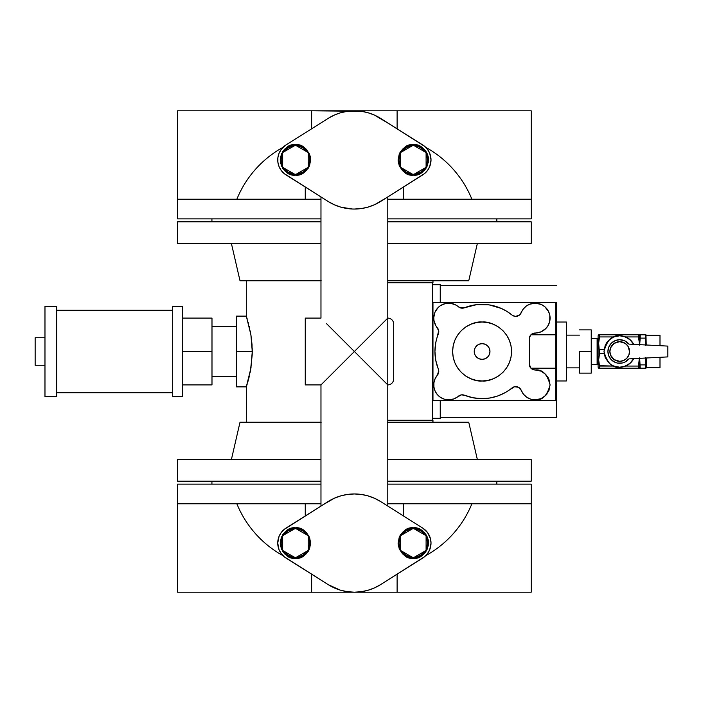 <?xml version="1.0" encoding="UTF-8"?>
<svg xmlns="http://www.w3.org/2000/svg" width="703" height="703" viewBox="0 0 703 703"><rect width="100%" height="100%" fill="white"/><g stroke="black" fill="none" stroke-linecap="round" stroke-linejoin="round"><path stroke-width="1.05" d="M556.565 380.973L566.39 380.973L566.39 322.027L556.565 322.027L566.39 322.027L566.39 335.129L579.448 335.129L566.39 335.129L566.39 367.871L579.448 367.871L566.39 367.871L566.39 380.973L556.565 380.973M440.245 285.682L556.565 285.682L440.245 285.682M446.572 399.682L448.69 399.831A14.93 14.93 0 0 0 458.418 396.228A5.896 5.896 0 0 1 464.463 395.235L473.11 397.793L482.091 398.654A47.154 47.154 0 0 0 512.012 387.951A5.896 5.896 0 0 1 521.239 390.35L523.463 394.207L526.732 397.239L530.739 399.172L535.141 399.831C542.206 400.684 547.18 395.71 550.08 384.901C547.18 374.101 542.206 369.119 535.141 369.971A5.896 5.896 0 0 1 529.254 364.075L529.254 338.925A5.896 5.896 0 0 1 535.141 333.029A14.93 14.93 0 0 0 538.823 303.626A14.93 14.93 0 0 0 521.239 312.65A5.896 5.896 0 0 1 515.756 316.394L519.763 314.812L523.208 309.127L526.046 306.253L529.552 304.25L535.493 303.169L541.372 304.522L544.772 306.684L548.507 311.429L549.808 315.252L549.737 321.28L548.349 325.076L545.994 328.354L541.055 331.816L531.872 334.022L530.247 335.647L529.359 337.774L529.702 366.333L530.976 368.24L532.892 369.523L540.862 371.105L545.704 374.348L548.938 379.189L550.08 384.901L548.938 390.613L545.704 395.464L540.862 398.698L535.141 399.831A14.93 14.93 0 0 1 521.239 390.35L518.533 387.309L514.491 386.747L505.343 392.529L497.979 395.894L490.158 397.96L482.091 398.654A47.154 47.154 0 0 1 464.463 395.235L461.3 394.884L453.874 398.909L448.69 399.831A14.93 14.93 0 0 1 437.363 375.174L438.751 370.683L435.798 360.481L434.937 351.5L435.798 342.519L438.707 330.709L435.755 325.551L433.927 320.313L433.769 317.528L435.008 312.123L438.136 307.536L440.28 305.761L445.359 303.538L450.904 303.327L456.142 305.155L460.21 307.826L464.463 307.765A5.896 5.896 0 0 1 458.418 306.772A14.93 14.93 0 0 0 438.136 307.536A14.93 14.93 0 0 0 437.363 327.826A5.896 5.896 0 0 1 438.356 333.872A47.154 47.154 0 0 0 438.356 369.128A5.896 5.896 0 0 1 437.363 375.174L435.087 378.75L433.9 382.827L433.918 387.072L435.122 391.14L437.424 394.699L436.141 393.003M252.201 348.003L252.263 351.5L236.489 351.5L236.489 386.87L236.489 351.5L252.263 351.5L252.201 354.971L252.026 344.54L250.901 334.769L246.314 316.13L246.314 280.769L246.314 316.13L250.901 334.769L252.263 351.5L250.909 368.205L246.314 386.87L246.314 422.231L246.533 386.175M432.969 422.231L432.969 420.271L387.784 420.271L432.38 420.271L432.38 418.303L432.969 422.231M432.38 282.729L432.969 282.729L432.969 280.769L432.969 282.729L432.38 282.729L432.38 284.697L432.38 282.729L387.784 282.729L432.38 282.729M482.091 322.027C490.712 320.84 511.16 329.689 511.564 351.5C511.16 373.311 490.712 382.16 482.091 380.973L487.847 380.402L493.374 378.732L498.471 376.008L502.935 372.344L506.599 367.871L509.324 362.774L511.002 357.247L511.564 351.5L511.002 345.753L509.324 340.226L506.599 335.129L502.935 330.656L498.471 326.992L493.374 324.268L487.847 322.598L482.091 322.027L476.344 322.598L470.817 324.268L465.72 326.992L461.256 330.656L457.591 335.129L454.867 340.226L453.189 345.753L452.618 351.5L453.189 357.247L454.867 362.774L457.591 367.871L461.256 372.344L465.72 376.008L470.817 378.732L476.344 380.402L482.091 380.973C473.47 382.16 453.022 373.311 452.618 351.5C453.022 329.689 473.47 320.84 482.091 322.027M251.033 367.388L250.918 368.117M250.048 372.871L250.356 371.307M247.614 382.66L248.932 377.81M247.175 384.146L246.806 385.332L247.175 384.146M248.669 378.82L249.249 376.5M250.382 371.184L252.201 354.98M387.573 422.231L468.743 422.231L477.363 459.569L468.743 422.231L387.784 422.231M320.972 422.231L240.013 422.231L231.392 459.569L240.013 422.231L321.183 422.231M321.183 280.769L240.013 280.769L231.392 243.431L240.013 280.769L320.972 280.769M387.784 280.769L468.743 280.769L477.363 243.431L468.743 280.769L387.573 280.769M482.091 343.644A7.856 7.856 0 0 1 489.956 351.5A7.856 7.856 0 0 1 482.091 359.356L485.105 358.758L487.654 357.054L489.358 354.505L489.956 351.5L489.358 348.495L487.654 345.946L485.105 344.242L482.091 343.644L479.086 344.242L476.537 345.946L474.833 348.495L474.235 351.5L474.833 354.505L476.537 357.054L479.086 358.758L482.091 359.356A7.856 7.856 0 0 1 474.235 351.5A7.856 7.856 0 0 1 482.091 343.644L483.629 343.793M211.99 376.333L236.489 376.333L211.99 376.333M236.489 326.667L211.99 326.667L236.489 326.667M531.213 459.569L387.784 459.569L531.213 459.569L531.213 481.177L531.213 459.569M320.972 459.569L177.543 459.569L177.543 481.177L320.972 481.177L177.543 481.177L177.543 459.569L320.972 459.569M387.784 481.177L531.213 481.177L387.784 481.177M177.543 243.431L320.972 243.431L177.543 243.431L177.543 221.823L177.543 243.431M387.784 243.431L531.213 243.431L531.213 221.823L387.784 221.823L531.213 221.823L531.213 243.431L387.784 243.431M320.972 221.823L177.543 221.823L320.972 221.823M496.828 484.13L496.828 481.177L496.828 484.13M211.928 481.177L211.928 484.13L211.928 481.177M496.828 221.823L496.828 218.87L496.828 221.823M211.928 218.87L211.928 221.823L211.928 218.87M172.692 306.306L172.692 396.694L182.516 396.694L182.516 306.306L172.692 306.306L182.516 306.306L182.516 351.5L211.99 351.5L211.99 384.901L182.516 384.901L211.99 384.901L211.99 351.5L182.516 351.5L182.516 396.694L172.692 396.694L172.692 306.306M403.496 503.779L531.213 503.779L531.213 484.13L387.784 484.13L531.213 484.13L531.213 592.19L531.213 503.779L387.784 503.779L403.496 503.779L403.496 515.976L403.496 503.779M361.324 494.446L368.012 495.879L374.497 498.26L380.578 501.52L422.758 528.111L427.609 532.654L430.447 538.665L431.009 543.076L429.761 549.597L427.609 553.489L424.559 556.723L380.578 584.624A49.122 49.122 0 0 1 328.178 584.624L284.197 556.723L281.147 553.489L278.994 549.597L277.747 543.076L278.994 536.547L281.147 532.654L284.197 529.421L328.178 501.52A49.122 49.122 0 0 1 380.578 501.52L422.758 528.111A17.68 17.68 0 0 1 422.758 558.033L380.578 584.624L374.497 587.884L368.012 590.265L361.263 591.706L354.382 592.19L177.543 592.19L177.543 484.13L320.972 484.13L177.543 484.13L177.543 503.779L305.26 503.779L305.26 515.976L305.26 503.779L320.972 503.779L177.543 503.779L177.543 592.19L397.116 592.19L397.116 574.202L380.56 584.632M305.26 199.221L177.543 199.221L177.543 218.87L320.972 218.87L177.543 218.87L177.543 110.81L177.543 199.221L320.972 199.221L305.26 199.221L305.26 187.024L305.26 199.221M347.097 111.346L347.08 111.355A49.122 49.122 0 0 0 340.12 112.919L334.259 115.116L328.178 118.376L285.998 144.967L328.178 118.376A49.122 49.122 0 0 1 354.382 110.81L531.213 110.81L531.213 218.87L387.784 218.87L531.213 218.87L531.213 199.221L403.496 199.221L403.496 187.024L403.496 199.221L387.784 199.221L531.213 199.221L531.213 110.81L311.64 110.81L311.64 128.798L328.196 118.368M56.767 392.766L172.692 392.766L56.767 392.766M172.692 310.234L56.767 310.234L172.692 310.234M283.037 555.678A104.141 104.141 0 0 1 236.858 503.779A104.141 104.141 0 0 0 283.037 555.678M425.728 555.678A104.141 104.141 0 0 0 471.898 503.779A104.141 104.141 0 0 1 425.728 555.678M425.728 147.322A104.141 104.141 0 0 1 471.898 199.221A104.141 104.141 0 0 0 425.728 147.322M283.037 147.322A104.141 104.141 0 0 0 236.858 199.221A104.141 104.141 0 0 1 283.037 147.322M44.974 306.306L44.974 396.694L56.767 396.694L56.767 306.306L44.974 306.306L56.767 306.306L56.767 396.694L44.974 396.694L44.974 306.306M340.12 590.081L328.178 584.624L285.998 558.033A17.68 17.68 0 0 1 285.998 528.111L328.178 501.52L322.826 504.895L334.268 498.26L340.744 495.879L347.431 494.446M357.607 348.275L387.784 318.099L387.784 384.901A5.896 5.896 0 0 0 393.671 379.005L393.671 323.995L393.671 379.005A5.896 5.896 0 0 1 387.784 384.901L387.784 318.099A5.896 5.896 0 0 1 393.671 323.995A5.896 5.896 0 0 0 387.784 318.099L387.784 196.937L387.784 318.099L320.972 384.901L305.26 384.901L320.972 384.901L320.972 506.063L320.972 384.901L354.382 351.5L326.623 323.74M357.686 354.804L360.094 357.212M360.867 357.985L387.784 384.901L387.784 506.063L387.784 384.901L382.133 379.251M355.077 209.046L354.497 209.046M320.972 318.099L320.972 196.937L320.972 318.099L305.26 318.099L320.972 318.099M340.744 112.735L347.493 111.294L354.382 110.81A49.122 49.122 0 0 1 380.578 118.376L424.559 146.277L427.609 149.511L429.761 153.403L431.009 159.924L429.761 166.453L427.609 170.346L424.559 173.579L380.578 201.48A49.122 49.122 0 0 1 328.178 201.48L285.998 174.889A17.68 17.68 0 0 1 285.998 144.967L281.147 149.511L278.994 153.403L277.887 157.7L278.309 155.521M352.247 209.002L340.744 207.121L334.268 204.74L328.521 201.691M379.409 202.192L385.929 198.105L374.497 204.74L368.012 207.121L361.324 208.554M35.15 337.748L35.15 365.252L44.974 365.252L35.15 365.252L35.15 337.748L44.974 337.748L35.15 337.748M361.667 111.346L368.012 112.735L374.497 115.116L390.218 124.457M328.178 584.624L318.538 578.543M295.436 527.848C302.633 526.978 307.712 532.057 310.664 543.076C307.712 554.087 302.633 559.166 295.436 558.296L301.262 557.145L306.2 553.841L309.505 548.902L310.664 543.076L309.505 537.241L306.2 532.303L301.262 529.008L295.436 527.848L289.61 529.008L284.662 532.303L281.367 537.241L280.207 543.076L281.367 548.902L284.662 553.841L289.61 557.145L295.436 558.296C288.23 559.166 283.16 554.087 280.207 543.076C283.16 532.057 288.23 526.978 295.436 527.848L298.406 528.138M303.898 530.413L301.271 529.008M413.32 527.848C420.526 526.978 425.596 532.057 428.549 543.076C425.596 554.087 420.526 559.166 413.32 558.296L419.155 557.145L424.094 553.841L427.389 548.902L428.549 543.076L428.259 540.097L424.094 532.303L419.164 529.008L413.32 527.848L407.494 529.008L402.555 532.303L399.251 537.241L398.1 543.076L399.251 548.902L402.555 553.841L407.494 557.145L413.32 558.296C406.123 559.166 401.053 554.087 398.1 543.076C401.053 532.057 406.123 526.978 413.32 527.848L416.29 528.138M394.647 127.243L390.376 124.554L397.116 128.798L397.116 110.81M295.436 144.704C302.633 143.834 307.712 148.913 310.664 159.924C307.712 170.943 302.633 176.022 295.436 175.152L301.262 173.993L306.2 170.697L309.505 165.759L310.664 159.924L310.366 156.954L306.2 149.159L301.262 145.855L295.436 144.704L289.61 145.855L284.662 149.159L281.367 154.098L280.207 159.924L281.367 165.759L284.662 170.697L289.61 173.993L295.436 175.152C288.23 176.022 283.16 170.943 280.207 159.924C283.16 148.913 288.23 143.834 295.436 144.704L298.406 144.994M303.898 147.27L301.271 145.864M413.32 144.704C420.526 143.834 425.596 148.913 428.549 159.924C425.596 170.943 420.526 176.022 413.32 175.152L419.155 173.993L424.094 170.697L427.389 165.759L428.549 159.924L428.259 156.954L424.094 149.159L419.164 145.864L413.32 144.704L407.494 145.855L402.555 149.159L399.251 154.098L398.1 159.924L399.251 165.759L402.555 170.697L407.494 173.993L413.32 175.152C406.123 176.022 401.053 170.943 398.1 159.924C401.053 148.913 406.123 143.834 413.32 144.704L416.29 144.994M374.998 115.345L374.497 115.116M311.64 128.798L311.64 110.81L361.263 111.294A49.122 49.122 0 0 1 368.636 112.919L368.012 112.735M305.313 553.472L307.475 550.871A14.341 14.341 0 0 1 296.165 557.4L302.606 555.493L307.404 550.976M308.889 538.094L308.204 536.547A14.341 14.341 0 0 1 308.204 549.597L309.777 543.076L308.573 537.32M299.496 529.315L296.165 528.744A14.341 14.341 0 0 1 307.475 535.273L304.021 531.582L299.496 529.315M423.206 553.472L425.368 550.871A14.341 14.341 0 0 1 414.058 557.4L420.499 555.493L425.289 550.976M426.774 538.094L426.097 536.547A14.341 14.341 0 0 1 426.097 549.597L427.67 543.076L426.466 537.32M417.389 529.315L414.058 528.744A14.341 14.341 0 0 1 425.368 535.273L421.905 531.582L417.389 529.315M305.313 170.328L307.475 167.727A14.341 14.341 0 0 1 296.165 174.256L302.606 172.349L307.404 167.832M308.889 154.95L308.204 153.403A14.341 14.341 0 0 1 308.204 166.453L309.777 159.924L308.573 154.177M299.496 146.171L296.165 145.6A14.341 14.341 0 0 1 307.475 152.129L304.021 148.438L299.496 146.171M423.206 170.328L425.368 167.727A14.341 14.341 0 0 1 414.058 174.256L420.499 172.349L425.289 167.832M426.774 154.95L426.097 153.403A14.341 14.341 0 0 1 426.097 166.453L427.67 159.924L426.466 154.177M417.389 146.171L414.058 145.6A14.341 14.341 0 0 1 425.368 152.129L421.905 148.438L417.389 146.171M639.361 357.889L638.509 366.061L625.635 366.061L638.509 366.061L638.509 368.205L639.141 362.968L638.509 366.061M626.654 344.549L627.876 346.043L625.169 343.328L619.712 341.676A9.824 9.824 0 0 1 629.537 351.5A9.824 9.824 0 0 1 619.712 361.324A9.824 9.824 0 0 0 629.537 351.5A9.824 9.824 0 0 0 619.712 341.676A9.824 9.824 0 0 0 609.888 351.5A9.824 9.824 0 0 0 619.712 361.324A9.824 9.824 0 0 1 609.888 351.5A9.824 9.824 0 0 1 619.712 341.676L614.255 343.328L610.635 347.739L611.54 346.043M599.158 334.795L639.361 334.795L639.361 343.152L638.509 336.939L639.361 343.152L639.361 334.795L638.509 334.795L639.141 340.032L638.509 336.939L625.635 336.939L638.509 336.939L638.509 334.795L598.666 334.795L598.095 335.779L598.095 367.221L598.666 368.205L599.518 368.205L598.666 359.874L599.518 353.644L598.666 343.169L599.518 334.795L598.666 334.795L598.095 335.779L598.095 367.221L598.666 368.205L639.361 368.205L639.361 359.848L639.361 368.205L598.666 368.205M639.642 368.205L639.361 367.713L640.213 368.205L639.695 358.337L640.213 368.205L645.952 368.205L646.233 358.003L646.233 367.713L659.994 367.713L659.994 357.309L659.994 367.713L646.233 367.713L645.389 368.205L645.389 364.883L645.389 368.205L640.213 368.205M639.695 344.663L640.213 334.795L639.361 335.287L640.213 334.795L640.213 338.117L645.389 338.117L645.811 345.665L645.389 334.795L645.389 338.117L640.213 338.117L639.695 344.663M646.233 344.997L645.952 334.795L640.213 334.795L645.952 334.795L646.233 344.997M645.811 357.326L645.389 364.883L640.213 364.883L645.389 364.883L645.811 357.326M659.994 345.691L659.994 335.287L646.233 335.287L659.994 335.287L659.994 345.691M597.119 338.336L597.119 364.664L598.095 364.664L591.241 364.426L597.119 364.426L597.119 338.591L591.241 338.574L597.119 338.336M632.981 359.918L633.711 358.644A15.721 15.721 0 0 1 619.712 367.221L623.974 366.632L629.677 363.653L633.711 358.644L628.895 358.89A11.793 11.793 0 0 1 607.919 351.5A11.793 11.793 0 0 1 628.895 344.11L633.711 344.356L629.677 339.347L623.974 336.368L619.712 335.779A15.721 15.721 0 0 1 633.711 344.356L632.981 343.082M598.719 358.381L598.666 359.848L598.719 358.381M619.712 367.221C612.278 368.108 607.04 362.871 603.991 351.5C607.04 340.129 612.278 334.892 619.712 335.779L613.693 336.974L608.596 340.384L606.645 342.765L605.186 345.481L603.991 351.5L605.186 357.519L608.596 362.616L610.977 364.567L613.693 366.026L619.712 367.221L625.723 366.026L630.828 362.616L632.779 360.235M619.712 363.293L617.41 363.064L622.322 362.994L624.8 362.133L628.895 358.89L667.85 356.904L667.85 346.096L628.895 344.11L624.8 340.867L619.712 339.707L615.204 340.612L611.373 343.161L608.816 346.992L607.919 351.5L608.816 356.008L611.373 359.839L615.204 362.388L617.41 363.064M599.431 365.709L613.789 366.061L599.518 366.061L598.666 359.874L599.518 353.644L604.141 353.644L599.518 353.644L598.666 343.169L599.518 336.939L613.789 336.939L599.518 336.939L598.771 340.981M604.141 349.356L599.518 349.356L604.141 349.356M639.361 344.646L639.361 345.111M599.518 366.061L599.518 368.205M599.518 334.795L598.886 340.032M645.952 334.795L645.389 334.795M639.141 362.968L639.361 358.354M619.712 335.779L625.723 336.974L630.828 340.384L632.779 342.765M627.876 356.957L626.654 358.451L628.79 355.261L629.537 351.5L627.876 346.043M611.54 356.957L610.635 355.261L614.255 359.672L619.712 361.324L623.473 360.577L626.654 358.451M610.635 347.739L609.888 351.5L610.635 355.261M628.895 344.11L667.85 346.096L667.85 356.904L628.895 358.89M579.448 351.5L579.448 373.117L591.241 373.117L591.241 351.5L579.448 351.5L591.241 351.5L591.241 329.883L579.448 329.883L591.241 329.883L591.241 373.117L579.448 373.117L579.448 351.5M426.097 152.551L413.32 145.178L400.552 152.551L400.552 167.305L413.32 174.678L426.097 167.305L426.097 152.551L413.32 145.178L400.552 152.551L400.552 167.305L413.32 174.678L426.097 167.305L426.097 152.551M308.204 152.551L295.436 145.178L282.659 152.551L282.659 167.305L295.436 174.678L308.204 167.305L308.204 152.551L295.436 145.178L282.659 152.551L282.659 167.305L295.436 174.678L308.204 167.305L308.204 152.551M426.097 535.695L413.32 528.322L400.552 535.695L400.552 550.449L413.32 557.822L426.097 550.449L426.097 535.695L413.32 528.322L400.552 535.695L400.552 550.449L413.32 557.822L426.097 550.449L426.097 535.695M308.204 535.695L295.436 528.322L282.659 535.695L282.659 550.449L295.436 557.822L308.204 550.449L308.204 535.695L295.436 528.322L282.659 535.695L282.659 550.449L295.436 557.822L308.204 550.449L308.204 535.695M412.591 145.6L406.149 147.507L401.281 152.129A14.341 14.341 0 0 1 412.591 145.6M400.552 153.403L398.979 159.924L400.552 166.453A14.341 14.341 0 0 1 400.552 153.403L400.183 154.177M401.281 167.727L406.149 172.349L412.591 174.256A14.341 14.341 0 0 1 401.281 167.727L401.36 167.832M294.698 145.6L288.265 147.507L283.397 152.129A14.341 14.341 0 0 1 294.698 145.6M282.659 153.403L281.086 159.924L282.659 166.453A14.341 14.341 0 0 1 282.659 153.403L282.29 154.177M283.397 167.727L288.265 172.349L294.698 174.256A14.341 14.341 0 0 1 283.397 167.727L283.467 167.832M412.591 528.744L406.149 530.651L401.281 535.273A14.341 14.341 0 0 1 412.591 528.744M400.552 536.547L398.979 543.076L400.552 549.597A14.341 14.341 0 0 1 400.552 536.547L400.183 537.32M401.281 550.871L406.149 555.493L412.591 557.4A14.341 14.341 0 0 1 401.281 550.871L401.36 550.976M294.698 528.744L288.265 530.651L283.397 535.273A14.341 14.341 0 0 1 294.698 528.744M282.659 536.547L281.086 543.076L282.659 549.597A14.341 14.341 0 0 1 282.659 536.547L282.29 537.32M283.397 550.871L288.265 555.493L294.698 557.4A14.341 14.341 0 0 1 283.397 550.871L283.467 550.976M403.443 149.528L401.36 152.024M399.875 164.906L400.183 165.68M285.55 149.528L283.467 152.024M281.982 164.906L282.29 165.68M403.443 532.672L401.36 535.168M399.875 548.05L400.183 548.823M285.55 532.672L283.467 535.168M281.982 548.05L282.29 548.823M416.29 174.862L421.782 172.587M428.259 162.903L428.259 156.954L427.389 154.098L425.983 151.47L422.591 147.85M421.782 147.27L419.155 145.855M425.253 167.894L421.29 171.857L416.123 173.993L413.32 174.274L410.526 173.993L405.359 171.857L401.395 167.894M400.069 165.416L398.979 159.924L400.069 154.44M401.395 151.962L403.179 149.783L407.837 146.672L413.32 145.583L418.812 146.672L423.47 149.783L425.253 151.962M426.572 154.44L427.67 159.924L426.572 165.416M426.466 165.68L426.097 166.453M298.406 174.862L303.889 172.587M310.366 156.954L309.505 154.098L306.2 149.159M307.36 167.894L303.406 171.857L298.23 173.993L295.436 174.274L292.633 173.993L287.465 171.857L283.511 167.894M282.184 165.416L281.086 159.924L282.184 154.44M283.511 151.962L285.295 149.783L289.944 146.672L295.436 145.583L300.919 146.672L303.406 147.999L307.36 151.962M308.687 154.44L309.777 159.924L308.687 165.416M308.573 165.68L308.204 166.453M416.29 558.006L421.782 555.73M428.259 546.046L428.259 540.097L427.389 537.241L425.983 534.614L422.591 530.993M421.782 530.413L419.155 529.008M425.253 551.038L423.47 553.217L418.812 556.328L413.32 557.417L407.837 556.328L403.179 553.217L401.395 551.038M400.069 548.56L398.979 543.076L400.069 537.584M401.395 535.106L405.359 531.143L410.526 529.008L413.32 528.726L416.123 529.008L421.29 531.143L425.253 535.106M426.572 537.584L427.67 543.076L426.572 548.56M426.466 548.823L426.097 549.605M298.406 558.006L303.889 555.73M307.36 551.038L303.406 555.001L300.919 556.328L295.436 557.417L289.944 556.328L285.295 553.217L283.511 551.038M282.184 548.56L281.086 543.076L282.184 537.584M283.511 535.106L287.465 531.143L292.633 529.008L295.436 528.726L298.23 529.008L303.406 531.143L307.36 535.106M308.687 537.584L309.777 543.076L308.687 548.56M308.573 548.823L308.204 549.605M347.089 591.654L354.382 592.19L531.213 592.19L397.116 592.19L397.116 574.202M410.341 144.994L404.866 147.27M398.39 162.903L402.555 170.697M404.858 172.587L407.485 173.993M410.35 174.862L413.32 175.152M292.457 144.994L286.973 147.27M280.497 156.954L280.497 162.903L284.662 170.697L286.165 172.007M286.973 172.587L289.592 173.993M292.466 174.862L295.436 175.152M314.109 127.243L312.773 128.087M380.578 201.48L422.758 174.889A17.68 17.68 0 0 0 422.758 144.967L380.578 118.376M316.991 125.433L318.38 124.554M319.619 123.772L321.218 122.761M322.712 121.83L324.514 120.688M325.665 119.958L328.143 118.403M380.613 118.403L381.14 118.728M384.26 120.696L384.822 121.057M387.485 122.726L390.93 124.906M396.009 128.104L396.835 128.631M311.64 110.81L177.543 110.81L311.64 110.81M305.26 384.901L305.26 318.099L305.26 384.901M368.012 590.265L368.618 590.081M410.341 528.138L404.866 530.413M398.39 546.046L402.555 553.841M404.858 555.73L407.485 557.136M410.35 558.006L413.32 558.296M292.457 528.138L286.973 530.413M280.497 540.097L280.497 546.046L284.662 553.841L286.165 555.15M286.973 555.73L289.592 557.136M292.466 558.006L295.436 558.296M314.109 575.757L311.64 574.202L311.64 592.19M394.647 575.757L395.982 574.913M391.764 577.567L390.376 578.446M389.137 579.228L387.538 580.239M386.052 581.17L384.242 582.312M383.091 583.042L380.613 584.597M328.143 584.597L327.616 584.272M324.496 582.304L323.934 581.943M321.271 580.274L317.782 578.068M312.747 574.896L311.921 574.369M361.263 208.563L354.382 209.046M328.178 201.48L284.197 173.579L281.147 170.346L278.994 166.453L277.887 162.147L277.887 157.7M308.099 168.386L309.092 166.664M310.664 159.924L310.533 157.938M284.662 149.159L282.773 151.47M282.773 168.386L284.662 170.697M424.094 170.697L425.983 168.386M425.983 151.47L424.094 149.159M400.666 151.47L399.664 153.192M398.1 159.924L398.223 161.918M326.605 323.723L356.017 353.143M360.059 357.177L354.417 351.456M382.151 323.723L383.847 322.027M387.617 384.743L387.142 384.26L387.617 384.743M385.244 382.37L383.838 380.956M382.151 379.277L380.182 377.309M380.2 377.318L377.986 375.112M377.994 375.121L375.551 372.678M375.569 372.687L360.894 358.02M347.493 494.437L354.382 493.954L361.263 494.437M347.493 591.706L340.744 590.265M308.099 551.53L309.092 549.808M310.664 543.076L310.533 541.082M284.662 532.303L282.773 534.614M282.773 551.53L284.662 553.841M424.094 553.841L425.983 551.53M425.983 534.614L424.094 532.303M400.666 534.614L399.664 536.336M398.1 543.076L398.223 545.062M354.382 351.5L357.651 348.222M387.142 318.74L387.617 318.257M387.784 196.937L385.929 198.105M376.861 203.598L375.472 204.292M331.913 203.606L330.595 202.912M322.826 198.105L320.972 196.937M320.972 506.063L322.826 504.895M328.178 501.52L329.347 500.808M331.913 499.394L333.292 498.708M376.87 499.402L378.179 500.105M385.929 504.895L387.784 506.063M429.761 166.453L430.447 164.335M430.693 156.602L430.447 155.521M430.447 547.479L430.869 545.3M278.994 536.547L278.309 538.665M278.063 546.398L278.309 547.479M182.516 318.099L211.99 318.099L211.99 351.5L211.99 318.099L182.516 318.099M246.314 386.87L236.489 386.87L236.489 316.13L246.314 316.13M482.091 359.356L480.562 359.207M479.086 358.758L477.724 358.038M475.562 355.867L474.833 354.505M474.235 351.5L474.384 349.971M474.833 348.495L475.562 347.133M477.724 344.962L479.086 344.242M485.105 344.242L486.458 344.962M488.629 347.133L489.358 348.495M489.956 351.5L489.798 353.029M489.358 354.505L488.629 355.867M486.458 358.038L485.105 358.758M236.489 351.5L236.489 316.13L236.489 351.5M247.148 318.793L246.85 317.818M249.609 328.073L249.24 326.482M250.206 330.92L250.338 331.596M252.034 344.593L252.061 345.041M246.955 384.866L247.087 384.427M248.669 324.18L248.124 322.115M444.489 399.234L440.632 397.476L437.424 394.699M464.463 307.765L476.66 304.654L489.235 304.891L501.309 308.432L506.881 311.385L512.847 315.621L515.756 316.394A5.896 5.896 0 0 1 512.012 315.049A47.154 47.154 0 0 0 464.463 307.765M452.618 351.5L452.688 353.424M482.091 380.973L484.982 380.833M511.564 351.5L511.503 349.576M529.385 365.314L529.254 364.075L530.932 368.205L555.774 368.205L555.774 334.795L530.932 334.795L529.385 337.686M529.798 336.447L529.254 338.925L530.106 335.867M529.798 366.553L530.932 368.205L555.774 368.205L555.774 400.622L556.565 400.622L556.565 417.318L556.565 400.622L432.969 400.622L555.774 400.622L555.774 334.795L530.932 334.795L530.413 335.401M432.38 284.697L432.38 418.303L440.245 418.303L432.38 418.303L432.38 284.697L440.245 284.697L432.38 284.697M432.969 302.378L432.969 400.622L432.969 302.378L555.774 302.378L555.774 334.795L555.774 302.378L432.969 302.378M530.413 367.599L530.87 368.135M530.932 334.795L531.855 334.039M531.837 334.048L533.99 333.143M535.141 333.029L537.162 332.897M541.055 331.816L542.848 330.885M524.535 307.589L523.208 309.127M519.078 315.366L518.313 315.805M453.611 303.995L450.904 303.327M437.565 335.981L436.879 338.108M436.871 338.134L435.798 342.519M435.798 360.481L436.871 364.866M436.879 364.892L437.82 367.722M490.158 397.96L494.112 397.098M538.059 399.55L540.862 398.698M545.704 395.464L546.987 393.996M548.938 379.189L547.558 376.606M533.99 369.857L530.958 368.223M556.565 302.378L555.774 302.378L556.565 302.378L556.565 400.622L556.565 302.378M440.245 284.697L440.245 302.378L440.245 284.697M440.245 400.622L440.245 418.303L440.245 400.622M440.245 417.318L556.565 417.318L556.565 400.622"/></g></svg>

